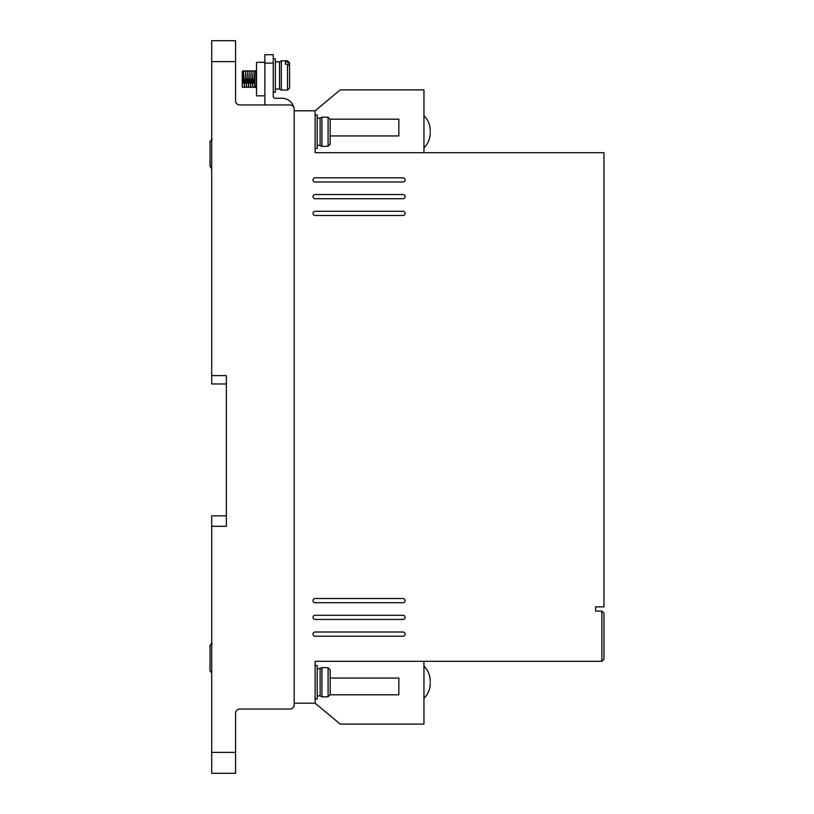 <?xml version="1.0" encoding="UTF-8"?>
<svg xmlns="http://www.w3.org/2000/svg" width="814" height="814" viewBox="0 0 814 814"><rect width="100%" height="100%" fill="white"/><g stroke="black" fill="none" stroke-linecap="round" stroke-linejoin="round"><path stroke-width="1.22" d="M430.23 682.244C430.23 680.86 430.23 680.86 430.23 682.244C430.23 680.86 430.23 680.86 430.23 682.244C430.23 683.638 430.23 683.638 430.23 682.244C430.23 683.638 430.23 683.638 430.23 682.244M430.23 131.756C430.23 130.362 430.23 130.362 430.23 131.756C430.23 130.362 430.23 130.362 430.23 131.756C430.23 133.14 430.23 133.14 430.23 131.756C430.23 133.14 430.23 133.14 430.23 131.756M317.206 145.36L320.136 145.36L320.136 118.142L321.947 117.104L321.947 146.408L328.093 146.255L330.179 144.139L330.179 119.373L328.093 117.247L321.947 117.104M317.206 695.858L320.136 695.858L320.136 668.64L321.947 667.592L321.947 696.896L328.093 696.753L328.093 667.745L330.179 669.861L330.179 694.627L328.093 696.753M275.346 89.052L279.528 89.052L279.528 61.844L281.339 60.796L281.339 90.1L287.484 90.1L287.484 64.184L285.388 64.184L285.388 61.996L285.388 64.184M287.484 64.184L289.57 65.985L289.57 88.004L287.484 90.1M211.569 643.711L210.704 644.2M315.11 148.494L317.206 148.494L317.206 115.008L315.11 115.008M315.11 698.992L317.206 698.992L317.206 665.506L315.11 665.506M315.11 636.202A2.096 2.096 0 0 1 313.014 634.106A2.096 2.096 0 0 1 315.11 632.01L403.022 632.01A2.096 2.096 0 0 1 405.118 634.106A2.096 2.096 0 0 1 403.022 636.202L315.11 636.202M315.11 198.728A2.096 2.096 0 0 1 313.014 196.642A2.096 2.096 0 0 1 315.11 194.546L403.022 194.546A2.096 2.096 0 0 1 405.118 196.642A2.096 2.096 0 0 1 403.022 198.728L315.11 198.728M315.11 602.706A2.096 2.096 0 0 1 313.014 600.62A2.096 2.096 0 0 1 315.11 598.524L403.022 598.524A2.096 2.096 0 0 1 405.118 600.62A2.096 2.096 0 0 1 403.022 602.706L315.11 602.706M315.11 619.454A2.096 2.096 0 0 1 313.014 617.358A2.096 2.096 0 0 1 315.11 615.272L403.022 615.272A2.096 2.096 0 0 1 405.118 617.358A2.096 2.096 0 0 1 403.022 619.454L315.11 619.454M315.11 181.99A2.096 2.096 0 0 1 313.014 179.894A2.096 2.096 0 0 1 315.11 177.798L403.022 177.798A2.096 2.096 0 0 1 405.118 179.894A2.096 2.096 0 0 1 403.022 181.99L315.11 181.99M315.11 215.476A2.096 2.096 0 0 1 313.014 213.38A2.096 2.096 0 0 1 315.11 211.294L403.022 211.294A2.096 2.096 0 0 1 405.118 213.38A2.096 2.096 0 0 1 403.022 215.476L315.11 215.476M273.25 92.196L275.346 92.196L275.346 58.7L273.25 58.7M264.876 62.352L256.502 62.352L256.502 95.838L264.876 95.838M243.315 72.304L242.918 81.044M242.877 82.173L242.837 83.181M242.572 87.108L242.267 85.887L242.48 87.464M243.63 79.09L244.576 87.464L243.528 70.726L243.701 80.739M245.095 79.09L245.014 81.044M244.963 82.173L244.922 83.181M245.726 79.09L246.662 87.464L245.614 70.726L245.787 80.739M247.191 79.09L247.11 81.044M247.059 82.173L247.018 83.181M247.812 79.09L248.758 87.464L247.71 70.726L247.883 80.739M249.277 79.09L249.196 81.044M249.155 82.173L249.115 83.181M249.908 79.09L250.854 87.464L249.806 70.726L249.979 80.739M251.373 79.09L251.292 81.044M251.251 82.173L251.2 83.181M252.004 79.09L252.94 87.464L251.902 70.726L252.075 80.739M253.469 79.09L253.388 81.044M253.337 82.173L253.296 83.181M254.1 79.09L255.036 87.464L253.988 70.726L254.161 80.739M256.502 87.464L255.036 87.464L256.502 86.915M242.582 79.09L243.111 70.726M255.565 71.083L256.502 88.024M235.572 713.227A4.182 4.182 0 0 1 239.754 709.045A4.182 4.182 0 0 0 235.572 713.227L235.572 773.3L211.711 773.3L211.711 526.312L226.363 526.312L226.363 375.6L211.711 375.6L211.711 61.63L235.572 61.63L235.572 100.773A4.182 4.182 0 0 0 239.754 104.955L265.506 104.955A3.765 3.765 0 0 1 264.876 102.869L264.876 63.095L273.25 63.095L273.25 96.164A2.096 2.096 0 0 0 275.346 98.26L282.041 98.26A12.139 12.139 0 0 1 293.813 107.417M294.18 704.853L294.18 703.184L315.11 703.184L315.11 661.314L601.872 661.314L601.872 611.08L595.594 611.08L595.594 606.898L603.968 606.898L603.968 152.686L315.11 152.686L315.11 110.816L294.18 110.816L294.18 109.147L294.18 704.853A4.182 4.182 0 0 1 289.998 709.045L239.754 709.045M211.711 61.63L211.711 40.7L235.572 40.7L235.572 61.63M294.18 109.147A4.182 4.182 0 0 0 289.998 104.955L239.754 104.955A4.182 4.182 0 0 1 235.572 100.773M423.952 152.686L423.952 89.886L340.232 89.886L315.11 110.816M423.952 661.314L423.952 724.114L340.232 724.114L315.11 703.184M226.363 375.6L226.363 383.974L211.711 383.974L211.711 375.6M211.711 526.312L211.711 515.842L226.363 515.842L226.363 526.312M601.872 611.08L603.968 613.176L603.968 659.228L601.872 661.314M330.179 135.938L398.84 135.938L398.84 119.19L330.179 119.19M273.25 63.095L273.25 54.721L264.876 54.721L264.876 63.095M330.179 678.062L398.84 678.062L398.84 694.81L330.179 694.81M242.267 83.008L242.267 75.743M242.267 75.376L242.267 73.209M242.267 85.887L242.267 71.561L242.267 85.887M321.947 667.592L328.093 667.745M285.388 61.996L287.484 61.996L289.57 63.797L289.57 62.892L289.57 69.282M330.179 129.66L330.179 119.373M330.179 144.139L330.179 133.842M330.179 680.158L330.179 669.861M330.179 694.627L330.179 684.34M289.57 63.797L289.57 72.568M212.128 139.225L210.032 141.351L210.032 166.117L211.07 167.938M210.032 155.82L210.032 166.117L210.032 155.82M212.128 643.64L210.032 645.756L210.032 670.522L210.032 660.225L210.032 670.522L211.07 672.344M210.032 151.638L210.032 141.351L210.032 151.638M210.032 656.043L210.032 645.756L210.032 656.043M210.032 670.522L210.032 660.307M328.093 146.255L328.093 117.247M235.572 752.37L211.711 752.37M287.484 61.996L287.484 60.796L281.339 60.796M423.952 666.127C428.052 670.268 430.148 675.254 430.23 681.084M423.952 115.639C428.052 119.78 430.148 124.756 430.23 130.586M212.128 643.487L211.569 643.559M255.667 70.726L256.502 70.726M423.952 698.361C428.052 694.22 430.148 689.244 430.23 683.414M423.952 147.873C428.052 143.732 430.148 138.746 430.23 132.916M320.136 118.142L317.206 118.142M320.136 668.64L317.206 668.64M320.136 145.36L321.947 146.408M279.528 61.844L275.346 61.844M320.136 695.858L321.947 696.896M279.528 89.052L281.339 90.1M255.871 86.63L256.634 87.159M256.359 83.13L256.318 82.173M256.288 81.4L256.186 79.09M255.586 71.032L254.07 71.032M254.344 75.01L254.385 76.017M254.436 77.147L254.517 79.09M254.548 87.159L253.022 87.159M253.5 71.032L251.974 71.032M252.248 75.01L252.289 76.017M252.34 77.147L252.421 79.09M252.452 87.159L250.926 87.159M251.404 71.032L249.878 71.032M250.163 75.01L250.203 76.017M250.244 77.147L250.325 79.09M250.356 87.159L248.83 87.159M249.308 71.032L247.782 71.032M248.067 75.01L248.107 76.017M248.158 77.147L248.239 79.09M248.27 87.159L246.744 87.159M247.222 71.032L245.696 71.032M245.97 75.01L246.011 76.017M246.062 77.147L246.143 79.09M246.174 87.159L244.648 87.159M245.126 71.032L243.6 71.032M243.874 75.01L243.925 76.017M243.966 77.147L244.047 79.09M244.078 87.159L242.552 87.159M242.643 77.737L243.03 71.032L242.267 71.561M287.484 60.796L289.57 62.892"/></g></svg>
